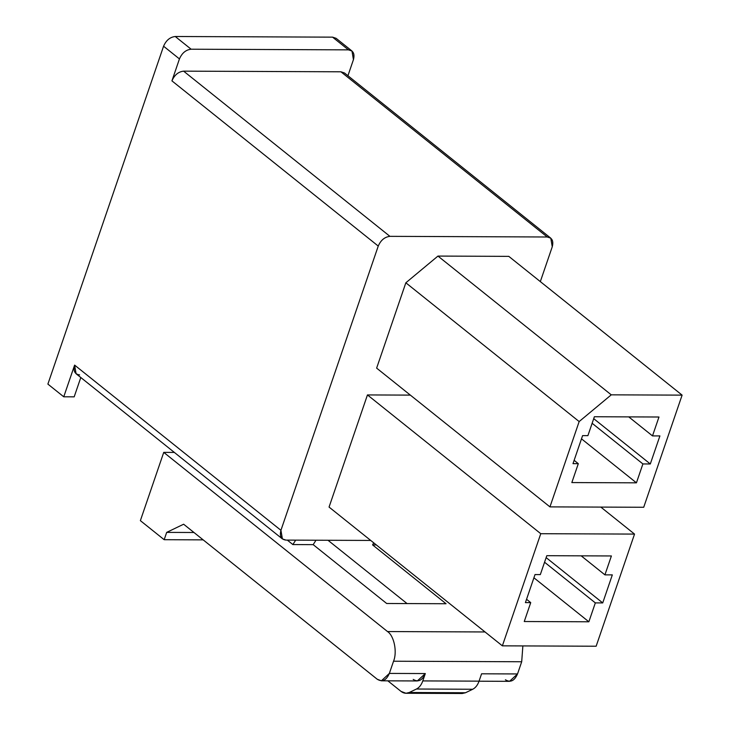 <?xml version="1.0" encoding="UTF-8"?>
<svg xmlns="http://www.w3.org/2000/svg" width="730" height="730" viewBox="0 0 730 730"><rect width="100%" height="100%" fill="white"/><g stroke="black" fill="none" stroke-linecap="round" stroke-linejoin="round"><path stroke-width="1.09" d="M634.534 534.086L540.766 533.703L502.368 645.84L596.145 646.223L634.534 534.086L600.827 507.095L634.534 534.086L596.145 646.223L502.368 645.84L329.057 507.076L367.455 394.93L410.342 395.113L367.455 394.93L540.766 533.703L634.534 534.086M540.328 574.592L546.797 555.694L611.393 555.959L604.924 574.857L612.324 574.884L602.724 602.925L595.333 602.889L588.864 621.787L524.259 621.522L530.728 602.624L525.417 602.606L535.017 574.565L540.328 574.592L535.017 574.565L525.417 602.606L530.728 602.624L526.558 599.284L530.728 602.624L524.259 621.522L588.864 621.787L595.333 602.889L544.562 562.237L595.333 602.889L602.724 602.925L546.14 557.611L602.724 602.925L612.324 574.884L604.924 574.857L611.393 555.959L546.797 555.694L540.328 574.592M351.979 51.018L336.11 38.316L332.57 37.148L348.438 49.859L332.57 37.148L175.246 36.5L191.114 49.211L348.438 49.859L351.979 51.018L353.439 59.641L347.927 75.737L353.439 59.641C354.926 53.755 353.256 50.498 348.438 49.859L191.114 49.211C185.876 49.804 181.989 53.044 179.443 58.92L171.933 80.866C174.47 74.989 178.366 71.75 183.604 71.148L340.928 71.796L547.254 236.995L550.785 238.162L552.254 246.776L540.328 281.607L552.254 246.776C553.732 240.9 552.072 237.633 547.254 236.995L389.929 236.347L547.254 236.995L340.928 71.796L183.604 71.148L389.929 236.347C384.692 236.949 380.795 240.188 378.249 246.065L171.933 80.866L179.443 58.92L163.575 46.218L47.888 384.099L163.575 46.218C166.111 40.342 170.008 37.102 175.246 36.5L332.57 37.148L338.017 41.51M682.112 395.131L611.265 394.839L579.155 421.566L549.945 506.885L643.714 507.268L682.112 395.131L508.801 256.367L437.954 256.075L508.801 256.367L682.112 395.131L643.714 507.268L549.945 506.885L376.634 368.121L405.844 282.793L437.954 256.075L611.265 394.839L682.112 395.131M587.905 435.637L594.375 416.739L658.971 417.012L652.501 435.901L659.902 435.929L650.302 463.97L642.902 463.933L636.432 482.831L571.836 482.567L578.306 463.669L572.995 463.65L582.595 435.618L587.905 435.637L582.595 435.618L572.995 463.65L578.306 463.669L574.127 460.329L578.306 463.669L571.836 482.567L636.432 482.831L642.902 463.933L592.13 423.281L642.902 463.933L650.302 463.97L593.718 418.664L650.302 463.97L659.902 435.929L652.501 435.901L658.971 417.012L594.375 416.739L587.905 435.637M327.998 540.273L407.066 603.573L327.998 540.273M446.057 603.737L372.574 544.899L373.724 542.837L372.574 544.899L376.324 544.918L372.574 544.899L446.057 603.737L386.672 603.491L313.188 544.653L386.672 603.491L446.057 603.737M479.035 681.209L509.531 681.336L517.524 673.945L481.572 673.799L479.062 681.145C477.639 685.123 475.531 687.824 472.73 689.257L416.465 689.02L409.238 692.505L405.98 693.272L401.035 691.401L387.84 680.834L401.035 691.401C403.672 693.427 406.4 693.801 409.238 692.505L416.465 689.02C419.266 687.596 421.383 684.895 422.798 680.917L425.316 673.562L389.364 673.416L381.379 680.807L377.255 679.256L183.632 524.222L166.677 532.389L164.177 539.698L140.37 520.645L163.739 452.381L174.361 452.427L163.739 452.381L140.37 520.645L164.177 539.698L166.677 532.389L183.632 524.222L377.255 679.256C382.31 682.313 386.343 680.36 389.364 673.416L393.543 661.225C397.412 652.036 394.1 635.72 387.52 631.559L163.739 452.381L387.52 631.559L485.039 631.961L387.52 631.559C394.1 635.72 397.412 652.036 393.543 661.225L389.364 673.416L425.316 673.562L422.798 680.917L479.062 681.145L481.572 673.799L517.524 673.945L521.695 661.754L393.543 661.225L521.695 661.754L517.524 673.945C514.495 680.889 510.462 682.833 505.416 679.776M315.99 540.218L313.188 544.653L315.99 540.218M292.867 544.571L313.188 544.653L292.867 544.571L287.291 540.1L292.867 544.571L295.677 540.136L292.867 544.571M370.74 540.446L285.932 540.1L370.74 540.446M378.249 246.065L280.931 530.308C279.453 536.194 281.114 539.452 285.932 540.1L282.401 538.932L280.931 530.308L378.249 246.065C380.795 240.188 384.692 236.949 389.929 236.347L183.604 71.148C178.366 71.75 174.47 74.989 171.933 80.866L378.249 246.065M63.756 396.801L74.615 365.109L280.931 530.308L74.615 365.109L63.756 396.801L47.888 384.099L63.756 396.801L74.177 396.846L63.756 396.801M549.945 506.885L579.155 421.566L405.844 282.793L376.634 368.121L549.945 506.885M166.677 532.389L193.97 532.498L166.677 532.389M164.177 539.698L203.168 539.862L164.177 539.698M522.872 645.922L521.695 661.754L522.872 645.922M405.98 693.272L462.236 693.5L465.503 692.743L409.238 692.505L465.503 692.743L472.73 689.257L465.503 692.743L458.988 692.715M381.379 680.807L417.323 680.953L425.316 673.562C422.287 680.515 418.253 682.459 413.207 679.402M422.798 680.917C421.383 684.895 419.266 687.596 416.465 689.02L472.73 689.257C475.531 687.824 477.639 685.123 479.062 681.145L422.798 680.917M550.785 238.162L344.469 72.963L340.928 71.796L346.376 76.157M179.443 58.92C181.989 53.044 185.876 49.804 191.114 49.211L175.246 36.5C170.008 37.102 166.111 40.342 163.575 46.218L179.443 58.92M628.749 416.885L652.501 435.901L628.749 416.885M581.491 438.83L636.432 482.831L581.491 438.83M367.455 394.93L329.057 507.076L502.368 645.84L540.766 533.703L367.455 394.93M581.18 555.84L604.924 574.857L581.18 555.84M533.913 577.786L588.864 621.787L533.913 577.786M80.802 377.51L74.177 396.846L80.802 377.51M79.606 374.901C74.788 374.253 73.128 370.995 74.615 365.109L76.075 373.733L282.401 538.932M579.155 421.566L611.265 394.839L437.954 256.075L405.844 282.793L579.155 421.566"/></g></svg>
